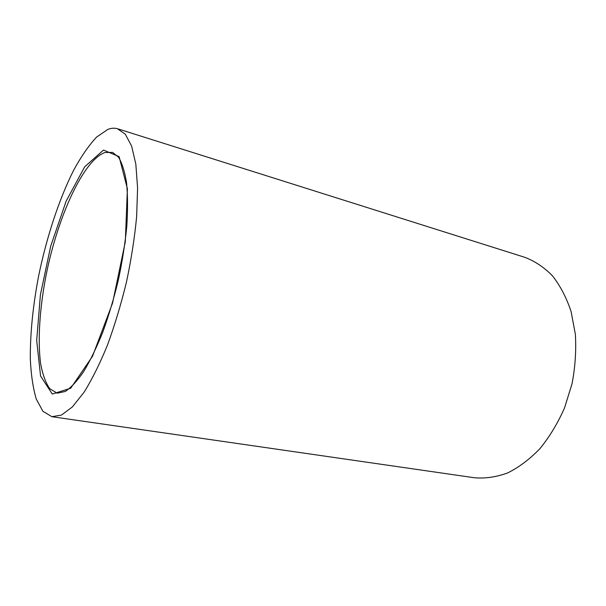 <?xml version="1.0" encoding="UTF-8"?>
<svg xmlns="http://www.w3.org/2000/svg" width="606" height="606" viewBox="0 0 606 606"><rect width="100%" height="100%" fill="white"/><g stroke="black" fill="none" stroke-linecap="round" stroke-linejoin="round"><path stroke-width="0.91" d="M107.86 129.396L96.589 137.077C88.832 145.41 81.204 156.431 73.705 170.134C59.009 199.283 46.518 237.499 38.534 276.419C32.913 306.068 30.164 333.52 30.3 358.775C31.012 374.531 33.004 387.961 36.269 399.074L42.928 411.315L51.934 416.708L61.509 415.042L72.349 406.952L84.014 392.324C92.029 379.439 99.838 363.729 107.429 345.185C114.701 325.361 121.064 304.257 126.51 281.873C131.26 259.345 134.638 237.582 136.638 216.6L137.592 188.004L135.835 164.158L131.608 146.046L125.298 134.199L117.352 128.692C114.352 127.874 111.193 128.108 107.86 129.396M118.178 128.949L524.455 257.209C534.613 260.974 543.938 267.163 552.422 275.76C560.217 285.691 566.436 297.607 571.087 311.499L575.352 334.209C576.336 350.465 575.23 366.994 572.034 383.787L564.519 407.967C557.755 423.253 549.559 436.812 539.938 448.652C529.735 459.212 518.963 467.309 507.639 472.945C496.261 477.089 485.164 478.687 474.369 477.748L52.336 416.761M104.959 152.5L112.572 152.386L118.503 157.143C122.109 163.165 124.806 171.763 126.578 182.951C127.775 195.586 127.843 210.153 126.775 226.652C125.041 243.93 122.215 261.784 118.314 280.222C113.86 298.538 108.671 315.862 102.762 332.209C96.581 347.564 90.218 360.691 83.666 371.599C77.22 380.954 71.069 387.575 65.221 391.476L57.206 393.203L49.715 388.673C45.617 382.757 42.579 374.341 40.594 363.426C37.527 339.928 39.738 307.765 46.185 274.723C57.767 216.872 83.317 160.12 104.959 152.5M103.52 150.068L84.666 166.839L66.152 201.124L50.73 246.051L40.413 294.766L36.686 340.466L40.564 376.015L52.29 394.044L70.69 388.234L92.521 356.237L112.572 303.061L125.306 241.771L127.396 188.769L119.109 156.643L103.52 150.068"/></g></svg>

